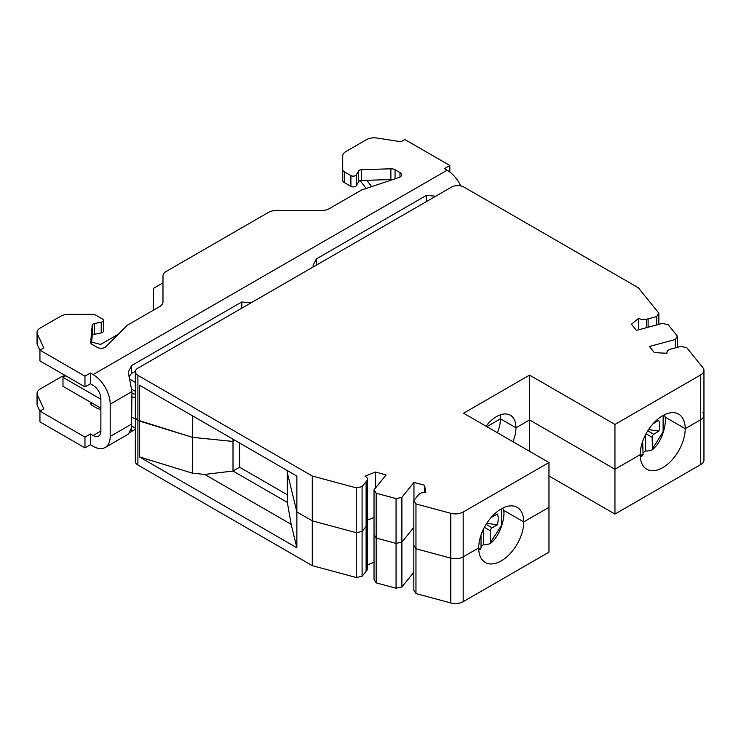 <?xml version="1.0" encoding="UTF-8"?>
<svg xmlns="http://www.w3.org/2000/svg" width="741" height="741" viewBox="0 0 741 741"><rect width="100%" height="100%" fill="white"/><g stroke="black" fill="none" stroke-linecap="round" stroke-linejoin="round"><path stroke-width="1.11" d="M93.116 435.541L100.878 431.058A10.976 6.336 -120 0 1 98.609 436.088A10.976 6.336 -120 0 1 93.116 435.541L90.402 433.976L84.965 437.116L39.94 411.116L43.821 408.875L37.42 395.092A10.976 6.336 180 0 1 37.05 393.452A10.976 6.336 180 0 1 40.264 388.969L60.79 377.113A10.976 6.336 180 0 1 65.282 375.548M90.754 402.354L90.689 403.076A5.493 3.168 0 0 0 90.68 403.243A5.493 3.168 0 0 0 92.292 405.484L97.21 408.328A5.493 3.168 0 0 0 100.878 409.254M100.878 431.058L100.878 398.788A10.976 6.336 -120 0 0 93.116 385.348L90.402 383.773L90.402 373.019L93.116 374.585A24.157 13.949 60 0 1 110.196 404.169L110.196 436.44A24.157 13.949 60 0 1 105.194 447.499A24.157 13.949 60 0 1 93.116 446.304L90.402 444.73L84.965 447.87L39.94 421.87L39.94 411.116M105.194 447.499L128.452 434.069L131.546 427.844L131.546 431.512L135.334 429.326M131.546 431.512L129.555 432.818M131.546 427.844L131.935 391.619L110.196 404.169M90.402 433.976L90.402 444.73M91.504 404.91L91.689 402.891M37.05 393.452L37.05 404.206A10.976 6.336 0 0 0 37.42 405.846L39.94 411.264M460.754 185.917A24.157 13.949 -120 0 0 447.119 170.208L444.405 168.633L449.833 165.502L404.808 139.503L400.927 141.744L377.049 138.048A10.976 6.336 180 0 0 366.443 139.688L345.917 151.544A10.976 6.336 180 0 0 342.703 156.027L342.703 169.569A5.493 3.168 180 0 0 344.315 171.81L350.901 175.608A3.297 1.899 180 0 0 356.338 174.885L356.338 185.639L358.672 181.73A3.297 1.899 180 0 1 361.617 180.443L390.887 179.563A5.493 3.168 180 0 1 392.535 179.655M91.504 343.954L92.227 335.979A3.297 1.899 180 0 1 94.44 334.274L101.221 332.931A3.297 1.899 0 0 0 103.444 331.134L103.444 320.381A3.297 1.899 180 0 1 101.221 322.178L94.44 323.521A3.297 1.899 0 0 0 92.227 325.216L90.689 342.12A5.493 3.168 0 0 0 90.68 342.286A5.493 3.168 0 0 0 92.292 344.528L97.21 347.372A5.493 3.168 0 0 0 105.852 346.714L127.276 325.28L159.769 306.524A10.976 6.336 0 0 0 162.983 302.041L162.983 275.921A10.976 6.336 180 0 1 166.206 271.438L268.455 212.398A10.976 6.336 180 0 1 276.217 210.546L321.464 210.546A10.976 6.336 0 0 0 329.226 208.684L361.728 189.928L398.843 177.553A5.493 3.168 0 0 0 401.585 174.811A5.493 3.168 0 0 0 399.973 172.57L395.055 169.726A5.493 3.168 0 0 0 390.887 168.8L361.617 169.689A3.297 1.899 0 0 0 358.672 170.967L356.338 174.885M90.402 383.773L84.965 386.913L39.94 360.913L39.94 350.16L43.821 347.918L37.42 334.135A10.976 6.336 180 0 1 37.05 332.496L37.05 343.25A10.976 6.336 0 0 0 37.42 344.889L39.94 350.308M135.371 371.26L131.546 373.464L128.962 376.715M342.703 169.569L342.703 180.322A5.493 3.168 0 0 0 344.315 182.564L350.901 186.362A3.297 1.899 0 0 0 356.338 185.639M37.05 332.496A10.976 6.336 180 0 1 40.264 328.013L60.79 316.157A10.976 6.336 180 0 1 68.552 314.304L92.014 314.304A5.493 3.168 180 0 1 95.895 315.231L102.471 319.028A3.297 1.899 180 0 1 103.444 320.381M39.94 350.16L84.965 376.159L90.402 373.019M84.965 386.913L84.965 376.159M449.833 172.023L449.833 165.502M241.788 308.2L241.788 301.976L131.546 365.619L128.332 372.028L131.935 391.619M241.788 301.976L250.967 302.902M426.547 201.524L426.547 195.3L316.314 258.942L313.091 265.352L313.184 266.973M426.547 195.3L435.727 196.226M84.965 447.87L84.965 437.116M371.639 186.621L366.767 180.295M389.636 179.6L390.766 180.248M360.172 180.693L366.147 188.455M153.433 310.183L153.433 288.388L162.983 282.877M131.833 389.312L135.334 391.341M129.536 379.031L135.334 382.375M91.671 342.12L100.637 344.417L118.393 334.172M135.334 428.094L131.824 426.066M100.878 408.198L62.985 386.33L62.985 377.364L100.878 399.242M135.334 419.128L131.935 417.164M65.708 375.789L62.985 377.364M131.935 396.907A8.642 4.992 0 0 0 135.334 397.371M287.341 470.591L287.341 472.832L296.863 511.938L287.341 472.832L287.341 502.407L233.007 471.035L239.602 467.228L239.602 443.025M463.181 512.04L463.181 556.862L478.705 547.905L463.181 556.862A10.976 6.336 180 0 1 450.778 558.13L415.96 548.757L413.83 545.385L415.96 548.757L415.96 593.578L450.778 602.952A10.976 6.336 0 0 0 463.181 601.683L548.97 552.165L548.97 507.344L523.739 521.905L503.371 510.151L523.739 521.905A31.835 18.386 120 0 0 517.144 507.335A31.835 18.386 120 0 0 492.608 515.866A31.835 18.386 120 0 0 478.705 547.905A31.835 18.386 120 0 0 485.299 562.475A31.835 18.386 120 0 0 509.836 553.944A31.835 18.386 120 0 0 523.739 521.905L548.97 507.344L548.97 462.523L463.181 512.04A10.976 6.336 180 0 1 450.778 513.309L415.96 503.936L415.96 548.757L450.778 558.13A10.976 6.336 0 0 0 463.181 556.862L463.181 601.683M413.83 527.388L401.891 542.171L396.055 543.394L376.159 538.04L374.029 534.669L376.159 538.04L396.055 543.394L401.891 542.171L413.83 527.388M374.029 517.422L367.434 520.089L374.029 517.422M312.285 565.661L356.254 577.498L362.09 576.276L366.841 570.403A6.586 3.807 0 0 0 367.434 568.81L367.434 523.989A6.586 3.807 180 0 1 366.841 525.582L362.09 531.454L356.254 532.677L312.285 520.84L312.285 565.661L137.9 464.987A8.781 5.067 0 0 1 135.334 461.402L135.334 416.581A8.781 5.067 0 0 0 137.9 420.166L192.438 437.329L139.456 421.064L139.456 385.2L296.863 476.083L296.863 511.938L312.285 520.84L356.254 532.677L362.09 531.454L366.841 525.582A6.586 3.807 0 0 0 367.434 523.989L367.434 479.168A6.586 3.807 180 0 1 366.841 480.761L362.09 486.633L356.254 487.856L312.285 476.018L312.285 520.84L296.863 511.938L296.863 547.794L139.456 456.919L139.456 421.064L137.9 420.166A8.781 5.067 180 0 1 135.334 416.581L135.334 371.76A8.781 5.067 180 0 1 137.9 368.175L451.538 187.093A8.781 5.067 180 0 1 463.959 187.093L638.344 287.777L658.842 313.165L656.721 316.527L646.541 319.269A6.586 3.807 180 0 1 638.714 318.232L631.443 324.225L636.417 330.393L662.287 323.428L668.123 324.651L677.404 336.145L675.283 339.508L649.412 346.473L654.386 352.633L667.011 353.272A6.586 3.807 180 0 1 666.9 352.577A6.586 3.807 180 0 1 670.67 349.141L680.849 346.408L686.685 347.631L702.922 367.74A10.976 6.336 180 0 1 703.95 370.417A10.976 6.336 180 0 1 700.736 374.9L614.956 424.426L614.956 469.248L529.556 419.943L529.556 451.315M233.007 439.209L233.007 441.451L234.943 440.33L233.007 441.451L192.438 437.329L192.438 473.184L204.711 474.435L233.007 471.035L233.007 441.451L192.438 437.329L192.438 415.794M702.922 412.561A10.976 6.336 180 0 1 703.95 415.238A10.976 6.336 180 0 1 700.736 419.721L685.212 428.678L664.844 416.924L685.212 428.678A31.835 18.386 120 0 0 678.617 414.108A31.835 18.386 120 0 0 654.081 422.639A31.835 18.386 120 0 0 640.187 454.678L614.956 469.248L614.956 514.059L548.97 475.963M512.883 441.692A27.445 15.848 120 0 0 515.968 427.789L529.556 419.943L515.968 427.789L500.444 418.822L515.968 427.789A27.445 15.848 120 0 0 510.29 415.219A27.445 15.848 120 0 0 496.563 416.581A27.445 15.848 120 0 0 486.068 426.205M500.119 414.904A27.445 15.848 -60 0 1 500.444 418.822L486.865 426.668L500.444 418.822A27.445 15.848 -60 0 1 497.359 432.725M614.956 424.426L529.556 375.122L529.556 419.943L614.956 469.248L640.187 454.678A31.835 18.386 120 0 0 646.773 469.248A31.835 18.386 120 0 0 671.309 460.726A31.835 18.386 120 0 0 685.212 428.678L700.736 419.721A10.976 6.336 0 0 0 703.95 415.238L703.95 370.417M703.95 415.238L703.95 460.059A10.976 6.336 0 0 1 700.736 464.542L614.956 514.059M356.254 577.498L356.254 487.856M362.09 576.276L362.09 486.633M367.434 564.911L374.029 562.243M376.159 582.861L396.055 588.215L396.055 498.573L376.159 493.219L376.159 582.861L374.029 579.49L374.029 489.847L386.098 474.916L375.418 472.036L375.418 488.124M396.055 588.215L401.891 586.992L401.891 497.35L396.055 498.573M401.891 586.992L413.83 572.209M415.96 593.578L413.83 590.207L413.83 500.564L418.582 494.682A6.586 3.807 180 0 1 425.732 492.58L424.63 485.29L413.96 482.41L413.96 500.407M139.456 456.919L192.438 473.184M287.341 494.793L239.602 467.228M204.711 474.435L291.157 524.341L287.341 502.407M291.157 524.341L296.863 547.794M415.96 503.936L413.83 500.564M424.63 492.515L424.63 485.29M413.96 482.41L401.891 497.35M376.159 493.219L374.029 489.847M375.418 472.036L365.035 476.241A6.586 3.807 180 0 1 367.434 479.168M312.285 476.018L137.9 375.344A8.781 5.067 180 0 1 135.334 371.76M529.556 375.122L463.57 413.219L548.97 462.523M658.842 324.354L658.842 313.165M656.721 324.929L656.721 316.527M638.714 329.773L638.714 318.232M677.404 347.334L677.404 336.145M675.283 347.9L675.283 339.508M486.828 523.229L497.23 524.869A17.691 10.217 120 0 0 497.35 513.958L492.089 517.005A2.418 1.399 -60 0 1 491.348 517.237M486.105 524.369L492.107 527.842A2.418 1.399 -60 0 0 490.403 530.797L490.431 542.607L501.472 525.443L501.694 508.641M492.107 527.842L497.23 524.869M483.521 529.055L483.549 544.524A31.706 18.303 -60 0 1 481.029 546.432M490.431 542.607L489.681 543.866L484.901 544.95L483.549 544.524M502.768 508.076A26.685 15.404 120 0 1 503.056 508.928L503.056 508.928C506.084 512.92 501.564 535.4 490.051 543.672L489.681 543.866M480.288 549.313L479.64 549.479A26.685 15.404 120 0 0 480.288 549.313L481.039 548.053L478.714 548.442M480.872 535.539A2.418 1.399 -60 0 1 481.011 536.252L481.039 548.053M648.551 429.623L658.86 431.114A17.691 10.217 120 0 0 658.666 420.379L653.414 423.63A2.418 1.399 -60 0 1 652.988 423.833M647.773 430.836L653.738 434.282A2.418 1.399 -60 0 0 652.099 437.273L652.451 448.87L663.065 431.846L663.167 415.414M653.738 434.282L658.86 431.114M645.272 435.282L645.744 450.685A31.706 18.303 -60 0 1 643.012 452.853M652.451 448.87L651.756 450.102L647.078 451.121L645.744 450.685M664.251 414.849A26.685 15.404 120 0 1 664.529 415.701A26.685 15.404 120 0 0 664.529 415.701C667.28 418.044 664.047 440.765 652.117 449.917L651.756 450.102M642.364 455.9L641.113 456.252A26.685 15.404 120 0 0 642.364 455.9L643.068 454.678L640.187 455.215M642.391 442.173A2.418 1.399 -60 0 1 642.706 443.072L643.068 454.678M110.196 436.44L131.935 423.889M93.116 374.585L447.119 170.208M37.42 334.135L37.42 344.889M101.221 332.931L101.221 322.178M94.44 323.521L94.44 334.274M92.227 335.979L92.227 325.216M399.973 177.053L399.973 172.57M395.055 169.726L395.055 178.813M390.887 179.563L390.887 168.8M361.617 169.689L361.617 180.443M358.672 181.73L358.672 170.967M350.901 186.362L350.901 175.608M344.315 171.81L344.315 182.564M316.314 258.942L316.314 265.167M131.546 365.619L131.546 373.464M37.42 395.092L37.42 405.846M135.334 394.055A5.493 3.168 180 0 1 131.935 393.258M700.736 464.542L700.736 374.9M137.9 375.344L137.9 464.987M366.11 571.302L366.11 481.659M366.841 570.403L366.841 480.761M450.778 602.952L450.778 513.309M648.106 327.244L648.106 318.852M646.541 319.269L646.541 327.661M490.403 530.797L484.401 527.333M478.76 549.665A26.685 15.404 120 0 0 479.64 549.479L478.76 549.692M652.099 437.273L646.05 433.781M640.233 456.437A26.685 15.404 120 0 0 641.113 456.252L640.243 456.465M666.9 353.272L666.9 352.577M503.056 508.928L502.796 508.067M664.529 415.701L664.269 414.84"/></g></svg>
